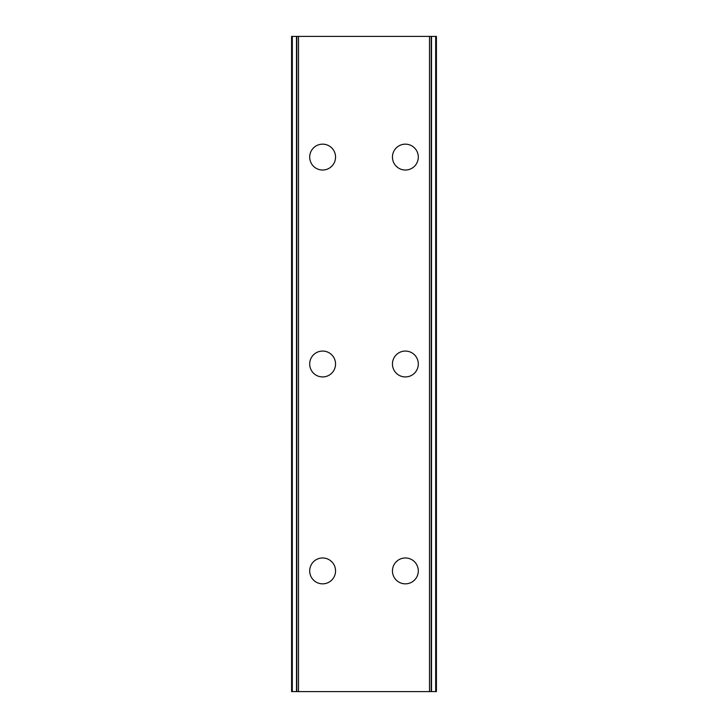 <?xml version="1.0" encoding="UTF-8"?>
<svg xmlns="http://www.w3.org/2000/svg" width="728" height="728" viewBox="0 0 728 728"><rect width="100%" height="100%" fill="white"/><g stroke="black" fill="none" stroke-linecap="round" stroke-linejoin="round"><path stroke-width="1.09" d="M309.691 570.907A12.931 12.931 0 0 1 322.622 557.976A12.931 12.931 0 0 1 335.553 570.907A12.931 12.931 0 0 1 322.622 583.838A12.931 12.931 0 0 1 309.691 570.907M309.691 364A12.931 12.931 0 0 1 322.622 351.069A12.931 12.931 0 0 1 335.553 364A12.931 12.931 0 0 1 322.622 376.931A12.931 12.931 0 0 1 309.691 364M309.691 157.093A12.931 12.931 0 0 1 322.622 144.162A12.931 12.931 0 0 1 335.553 157.093A12.931 12.931 0 0 1 322.622 170.024A12.931 12.931 0 0 1 309.691 157.093M392.447 570.907A12.931 12.931 0 0 1 405.378 557.976A12.931 12.931 0 0 1 418.309 570.907A12.931 12.931 0 0 1 405.378 583.838A12.931 12.931 0 0 1 392.447 570.907M392.447 364A12.931 12.931 0 0 1 405.378 351.069A12.931 12.931 0 0 1 418.309 364A12.931 12.931 0 0 1 405.378 376.931A12.931 12.931 0 0 1 392.447 364M392.447 157.093A12.931 12.931 0 0 1 405.378 144.162A12.931 12.931 0 0 1 418.309 157.093A12.931 12.931 0 0 1 405.378 170.024A12.931 12.931 0 0 1 392.447 157.093M435.69 36.4L431.504 36.4L431.504 691.6L431.504 36.4L291.582 36.4L291.582 691.6L436.418 691.6L436.418 36.4L435.69 36.4L435.69 691.6M296.496 36.4L296.505 691.6L296.496 36.4M436.418 36.4L436.418 691.6M291.582 691.6L291.582 36.4M292.31 36.4L292.31 691.6M298.507 36.4L298.507 691.6M429.493 36.4L429.493 691.6M296.806 36.4L296.806 691.6M431.194 36.4L431.194 691.6"/></g></svg>
